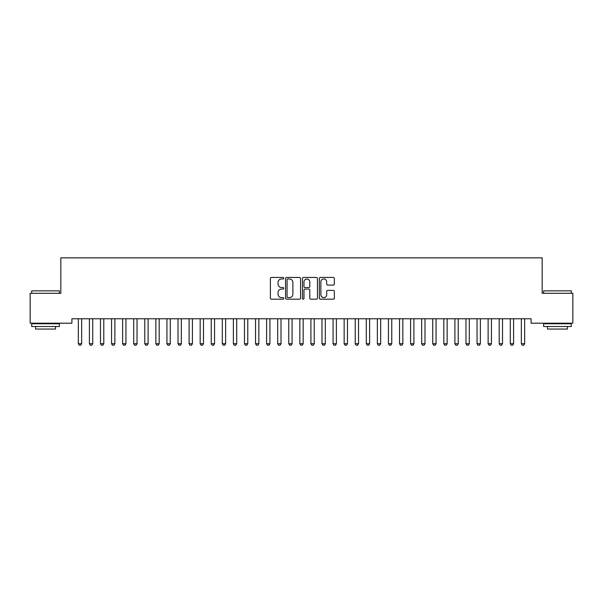 <?xml version="1.0" encoding="UTF-8"?>
<svg xmlns="http://www.w3.org/2000/svg" width="603" height="603" viewBox="0 0 603 603"><rect width="100%" height="100%" fill="white"/><g stroke="black" fill="none" stroke-linecap="round" stroke-linejoin="round"><path stroke-width="0.9" d="M283.779 278.202A0.761 0.761 0 0 0 283.018 277.44L271.471 277.44A1.085 1.085 0 0 0 270.378 278.526L270.378 298.093A1.085 1.085 0 0 0 271.471 299.178L283.018 299.178A0.761 0.761 0 0 0 283.779 298.417A0.761 0.761 0 0 0 283.018 297.656L281.526 297.656A3.482 3.482 0 0 1 278.043 294.181L278.043 292.545A3.482 3.482 0 0 1 281.526 289.071L283.018 289.071A0.761 0.761 0 0 0 283.779 288.309A0.761 0.761 0 0 0 283.018 287.548L281.526 287.548A3.482 3.482 0 0 1 278.043 284.066L278.043 282.438A3.482 3.482 0 0 1 281.526 278.963L283.018 278.963A0.761 0.761 0 0 0 283.779 278.202M333.271 285.098A1.085 1.085 0 0 0 334.356 284.013L334.356 278.526A1.085 1.085 0 0 0 333.271 277.44L320.442 277.44A1.085 1.085 0 0 0 319.356 278.526L319.356 298.093A1.085 1.085 0 0 0 320.442 299.178L333.271 299.178A1.085 1.085 0 0 0 334.356 298.093L334.356 291.46A1.085 1.085 0 0 0 333.271 290.375L327.783 290.375A1.085 1.085 0 0 0 326.698 291.46L326.698 294.754A2.909 2.909 0 0 1 323.788 297.656A2.909 2.909 0 0 1 320.879 294.754L320.879 281.865A2.909 2.909 0 0 1 323.788 278.963A2.909 2.909 0 0 1 326.698 281.865L326.698 284.013A1.085 1.085 0 0 0 327.783 285.098L333.271 285.098M531.092 318.768L71.908 318.768L71.908 323.2L30.15 323.2L30.15 293.292L60.828 293.292L60.828 257.85L542.172 257.85L542.172 293.292L572.85 293.292L572.85 323.2L531.092 323.2L531.092 318.768M300.55 278.526A1.085 1.085 0 0 0 299.465 277.44L286.636 277.44A1.085 1.085 0 0 0 285.543 278.526L285.543 298.093A1.085 1.085 0 0 0 286.636 299.178L299.465 299.178A1.085 1.085 0 0 0 300.55 298.093L300.55 278.526M303.535 277.44L316.364 277.44A1.085 1.085 0 0 1 317.457 278.526L317.457 298.093A1.085 1.085 0 0 1 316.364 299.178L310.877 299.178A1.085 1.085 0 0 1 309.791 298.093L309.791 290.156A1.085 1.085 0 0 0 308.706 289.071L305.058 289.071A1.085 1.085 0 0 0 303.972 290.156L303.972 298.417A0.761 0.761 0 0 1 303.211 299.178A0.761 0.761 0 0 1 302.45 298.417L302.45 278.526A1.085 1.085 0 0 1 303.535 277.44M287.827 278.963A0.761 0.761 0 0 0 287.066 279.724L287.066 296.895A0.761 0.761 0 0 0 287.827 297.656L289.402 297.656A3.482 3.482 0 0 0 292.885 294.181L292.885 282.438A3.482 3.482 0 0 0 289.402 278.963L287.827 278.963M309.791 281.925A2.909 2.909 0 0 0 306.882 279.016A2.909 2.909 0 0 0 303.972 281.925L303.972 286.463A1.085 1.085 0 0 0 305.058 287.548L308.706 287.548A1.085 1.085 0 0 0 309.791 286.463L309.791 281.925M78.277 319.01A1.108 1.108 -179.5 0 1 78.33 319.341A1.108 1.108 179.6 0 0 78.277 319.01L78.202 318.768M81.782 318.768L81.707 319.01A1.108 1.108 179.6 0 0 81.654 319.341L81.654 343.71L80.817 345.15L79.159 345.15L78.33 343.71L78.33 319.341M78.33 343.71L81.654 343.71M89.35 319.01A1.108 1.108 -179.5 0 1 89.402 319.341A1.108 1.108 179.6 0 0 89.35 319.01L89.274 318.768M100.43 319.01A1.108 1.108 -179.5 0 1 100.482 319.341A1.108 1.108 179.6 0 0 100.43 319.01L100.354 318.768M92.854 318.768L92.779 319.01A1.108 1.108 179.6 0 0 92.726 319.341L92.726 343.71L91.897 345.15L90.231 345.15L89.402 343.71L89.402 319.341M89.402 343.71L92.726 343.71M103.927 318.768L103.852 319.01A1.108 1.108 179.6 0 0 103.799 319.341L103.799 343.71L102.97 345.15L101.312 345.15L100.482 343.71L100.482 319.341M100.482 343.71L103.799 343.71M31.703 290.857L59.388 290.857L31.703 290.857L31.703 293.292M59.388 326.517L31.703 326.517L31.703 323.751L59.388 323.751L59.388 326.517M55.514 326.517L55.514 329.065L35.577 329.065L35.577 326.517M543.612 290.857L571.297 290.857L543.612 290.857L543.612 293.292M571.297 326.517L543.612 326.517L543.612 323.751L571.297 323.751L571.297 326.517M567.423 326.517L567.423 329.065L547.486 329.065L547.486 326.517M111.502 319.01A1.108 1.108 -179.5 0 1 111.555 319.341A1.108 1.108 179.6 0 0 111.502 319.01L111.427 318.768M122.575 319.01A1.108 1.108 -179.5 0 1 122.628 319.341A1.108 1.108 179.6 0 0 122.575 319.01L122.499 318.768M115.007 318.768L114.932 319.01A1.108 1.108 179.6 0 0 114.879 319.341L114.879 343.71L114.05 345.15L112.384 345.15L111.555 343.71L111.555 319.341M111.555 343.71L114.879 343.71M126.08 318.768L126.004 319.01A1.108 1.108 179.6 0 0 125.952 319.341L125.952 343.71L125.123 345.15L123.464 345.15L122.628 343.71L122.628 319.341M122.628 343.71L125.952 343.71M133.655 319.01A1.108 1.108 -179.5 0 1 133.708 319.341A1.108 1.108 179.6 0 0 133.655 319.01L133.58 318.768M137.16 318.768L137.085 319.01A1.108 1.108 179.6 0 0 137.032 319.341L137.032 343.71L136.195 345.15L134.537 345.15L133.708 343.71L133.708 319.341M133.708 343.71L137.032 343.71M144.728 319.01A1.108 1.108 -179.5 0 1 144.78 319.341A1.108 1.108 179.6 0 0 144.728 319.01L144.652 318.768M148.232 318.768L148.157 319.01A1.108 1.108 179.6 0 0 148.104 319.341L148.104 343.71L147.275 345.15L145.609 345.15L144.78 343.71L144.78 319.341M144.78 343.71L148.104 343.71M155.808 319.01A1.108 1.108 -179.5 0 1 155.86 319.341A1.108 1.108 179.6 0 0 155.808 319.01L155.732 318.768M166.88 319.01A1.108 1.108 -179.5 0 1 166.933 319.341A1.108 1.108 179.6 0 0 166.88 319.01L166.805 318.768M177.953 319.01A1.108 1.108 -179.5 0 1 178.006 319.341A1.108 1.108 179.6 0 0 177.953 319.01L177.877 318.768M189.033 319.01A1.108 1.108 -179.5 0 1 189.086 319.341A1.108 1.108 179.6 0 0 189.033 319.01L188.958 318.768M200.106 319.01A1.108 1.108 -179.5 0 1 200.158 319.341A1.108 1.108 179.6 0 0 200.106 319.01L200.03 318.768M211.186 319.01A1.108 1.108 -179.5 0 1 211.231 319.341A1.108 1.108 179.6 0 0 211.186 319.01L211.103 318.768M222.258 319.01A1.108 1.108 -179.5 0 1 222.311 319.341A1.108 1.108 179.6 0 0 222.258 319.01L222.183 318.768M233.331 319.01A1.108 1.108 -179.5 0 1 233.384 319.341A1.108 1.108 179.6 0 0 233.331 319.01L233.255 318.768M244.411 319.01A1.108 1.108 -179.5 0 1 244.464 319.341A1.108 1.108 179.6 0 0 244.411 319.01L244.336 318.768M159.305 318.768L159.23 319.01A1.108 1.108 179.6 0 0 159.177 319.341L159.177 343.71L158.348 345.15L156.69 345.15L155.86 343.71L155.86 319.341M155.86 343.71L159.177 343.71M170.385 318.768L170.31 319.01A1.108 1.108 179.6 0 0 170.257 319.341L170.257 343.71L169.428 345.15L167.762 345.15L166.933 343.71L166.933 319.341M166.933 343.71L170.257 343.71M181.458 318.768L181.382 319.01A1.108 1.108 179.6 0 0 181.33 319.341L181.33 343.71L180.501 345.15L178.842 345.15L178.006 343.71L178.006 319.341M178.006 343.71L181.33 343.71M192.538 318.768L192.455 319.01A1.108 1.108 179.6 0 0 192.41 319.341L192.41 343.71L191.573 345.15L189.915 345.15L189.086 343.71L189.086 319.341M189.086 343.71L192.41 343.71M203.61 318.768L203.535 319.01A1.108 1.108 179.6 0 0 203.482 319.341L203.482 343.71L202.653 345.15L200.987 345.15L200.158 343.71L200.158 319.341M200.158 343.71L203.482 343.71M214.683 318.768L214.608 319.01A1.108 1.108 179.6 0 0 214.555 319.341L214.555 343.71L213.726 345.15L212.068 345.15L211.231 343.71L211.231 319.341M211.231 343.71L214.555 343.71M225.763 318.768L225.688 319.01A1.108 1.108 179.6 0 0 225.635 319.341L225.635 343.71L224.798 345.15L223.14 345.15L222.311 343.71L222.311 319.341M222.311 343.71L225.635 343.71M236.836 318.768L236.76 319.01A1.108 1.108 179.6 0 0 236.708 319.341L236.708 343.71L235.879 345.15L234.213 345.15L233.384 343.71L233.384 319.341M233.384 343.71L236.708 343.71M247.916 318.768L247.833 319.01A1.108 1.108 179.6 0 0 247.78 319.341L247.78 343.71L246.951 345.15L245.293 345.15L244.464 343.71L244.464 319.341M244.464 343.71L247.78 343.71M255.484 319.01A1.108 1.108 -179.5 0 1 255.536 319.341A1.108 1.108 179.6 0 0 255.484 319.01L255.408 318.768M258.989 318.768L258.913 319.01A1.108 1.108 179.6 0 0 258.86 319.341L258.86 343.71L258.031 345.15L256.365 345.15L255.536 343.71L255.536 319.341M255.536 343.71L258.86 343.71M266.564 319.01A1.108 1.108 -179.5 0 1 266.609 319.341A1.108 1.108 179.6 0 0 266.564 319.01L266.481 318.768M270.061 318.768L269.986 319.01A1.108 1.108 179.6 0 0 269.933 319.341L269.933 343.71L269.104 345.15L267.446 345.15L266.609 343.71L266.609 319.341M266.609 343.71L269.933 343.71M277.636 319.01A1.108 1.108 -179.5 0 1 277.689 319.341A1.108 1.108 179.6 0 0 277.636 319.01L277.561 318.768M281.141 318.768L281.066 319.01A1.108 1.108 179.6 0 0 281.013 319.341L281.013 343.71L280.176 345.15L278.518 345.15L277.689 343.71L277.689 319.341M277.689 343.71L281.013 343.71M288.709 319.01A1.108 1.108 -179.5 0 1 288.762 319.341A1.108 1.108 179.6 0 0 288.709 319.01L288.633 318.768M292.214 318.768L292.138 319.01A1.108 1.108 179.6 0 0 292.086 319.341L292.086 343.71L291.257 345.15L289.591 345.15L288.762 343.71L288.762 319.341M288.762 343.71L292.086 343.71M299.789 319.01A1.108 1.108 -179.5 0 1 299.842 319.341A1.108 1.108 179.6 0 0 299.789 319.01L299.714 318.768M303.286 318.768L303.211 319.01A1.108 1.108 179.6 0 0 303.158 319.341L303.158 343.71L302.329 345.15L300.671 345.15L299.842 343.71L299.842 319.341M299.842 343.71L303.158 343.71M310.862 319.01A1.108 1.108 -179.5 0 1 310.914 319.341A1.108 1.108 179.6 0 0 310.862 319.01L310.786 318.768M314.367 318.768L314.291 319.01A1.108 1.108 179.6 0 0 314.238 319.341L314.238 343.71L313.409 345.15L311.743 345.15L310.914 343.71L310.914 319.341M310.914 343.71L314.238 343.71M321.934 319.01A1.108 1.108 -179.5 0 1 321.987 319.341A1.108 1.108 179.6 0 0 321.934 319.01L321.859 318.768M325.439 318.768L325.364 319.01A1.108 1.108 179.6 0 0 325.311 319.341L325.311 343.71L324.482 345.15L322.824 345.15L321.987 343.71L321.987 319.341M321.987 343.71L325.311 343.71M333.014 319.01A1.108 1.108 -179.5 0 1 333.067 319.341A1.108 1.108 179.6 0 0 333.014 319.01L332.939 318.768M336.519 318.768L336.436 319.01A1.108 1.108 179.6 0 0 336.391 319.341L336.391 343.71L335.554 345.15L333.896 345.15L333.067 343.71L333.067 319.341M333.067 343.71L336.391 343.71M344.087 319.01A1.108 1.108 -179.5 0 1 344.14 319.341A1.108 1.108 179.6 0 0 344.087 319.01L344.012 318.768M347.592 318.768L347.516 319.01A1.108 1.108 179.6 0 0 347.464 319.341L347.464 343.71L346.635 345.15L344.969 345.15L344.14 343.71L344.14 319.341M344.14 343.71L347.464 343.71M355.167 319.01A1.108 1.108 -179.5 0 1 355.22 319.341A1.108 1.108 179.6 0 0 355.167 319.01L355.084 318.768M358.664 318.768L358.589 319.01A1.108 1.108 179.6 0 0 358.536 319.341L358.536 343.71L357.707 345.15L356.049 345.15L355.22 343.71L355.22 319.341M355.22 343.71L358.536 343.71M366.24 319.01A1.108 1.108 -179.5 0 1 366.292 319.341A1.108 1.108 179.6 0 0 366.24 319.01L366.164 318.768M369.745 318.768L369.669 319.01A1.108 1.108 179.6 0 0 369.616 319.341L369.616 343.71L368.787 345.15L367.121 345.15L366.292 343.71L366.292 319.341M366.292 343.71L369.616 343.71M377.312 319.01A1.108 1.108 -179.5 0 1 377.365 319.341A1.108 1.108 179.6 0 0 377.312 319.01L377.237 318.768M380.817 318.768L380.742 319.01A1.108 1.108 179.6 0 0 380.689 319.341L380.689 343.71L379.86 345.15L378.202 345.15L377.365 343.71L377.365 319.341M377.365 343.71L380.689 343.71M388.392 319.01A1.108 1.108 -179.5 0 1 388.445 319.341A1.108 1.108 179.6 0 0 388.392 319.01L388.317 318.768M391.897 318.768L391.814 319.01A1.108 1.108 179.6 0 0 391.769 319.341L391.769 343.71L390.932 345.15L389.274 345.15L388.445 343.71L388.445 319.341M388.445 343.71L391.769 343.71M399.465 319.01A1.108 1.108 -179.5 0 1 399.518 319.341A1.108 1.108 179.6 0 0 399.465 319.01L399.39 318.768M402.97 318.768L402.894 319.01A1.108 1.108 179.6 0 0 402.842 319.341L402.842 343.71L402.013 345.15L400.347 345.15L399.518 343.71L399.518 319.341M399.518 343.71L402.842 343.71M410.545 319.01A1.108 1.108 -179.5 0 1 410.59 319.341A1.108 1.108 179.6 0 0 410.545 319.01L410.462 318.768M414.042 318.768L413.967 319.01A1.108 1.108 179.6 0 0 413.914 319.341L413.914 343.71L413.085 345.15L411.427 345.15L410.59 343.71L410.59 319.341M410.59 343.71L413.914 343.71M421.618 319.01A1.108 1.108 -179.5 0 1 421.67 319.341A1.108 1.108 179.6 0 0 421.618 319.01L421.542 318.768M425.123 318.768L425.047 319.01A1.108 1.108 179.6 0 0 424.994 319.341L424.994 343.71L424.158 345.15L422.499 345.15L421.67 343.71L421.67 319.341M421.67 343.71L424.994 343.71M432.69 319.01A1.108 1.108 -179.5 0 1 432.743 319.341A1.108 1.108 179.6 0 0 432.69 319.01L432.615 318.768M436.195 318.768L436.12 319.01A1.108 1.108 179.6 0 0 436.067 319.341L436.067 343.71L435.238 345.15L433.572 345.15L432.743 343.71L432.743 319.341M432.743 343.71L436.067 343.71M443.77 319.01A1.108 1.108 -179.5 0 1 443.823 319.341A1.108 1.108 179.6 0 0 443.77 319.01L443.695 318.768M447.268 318.768L447.192 319.01A1.108 1.108 179.6 0 0 447.14 319.341L447.14 343.71L446.31 345.15L444.652 345.15L443.823 343.71L443.823 319.341M443.823 343.71L447.14 343.71M454.843 319.01A1.108 1.108 -179.5 0 1 454.896 319.341A1.108 1.108 179.6 0 0 454.843 319.01L454.768 318.768M458.348 318.768L458.272 319.01A1.108 1.108 179.6 0 0 458.22 319.341L458.22 343.71L457.391 345.15L455.725 345.15L454.896 343.71L454.896 319.341M454.896 343.71L458.22 343.71M465.915 319.01A1.108 1.108 -179.5 0 1 465.968 319.341A1.108 1.108 179.6 0 0 465.915 319.01L465.84 318.768M469.42 318.768L469.345 319.01A1.108 1.108 179.6 0 0 469.292 319.341L469.292 343.71L468.463 345.15L466.805 345.15L465.968 343.71L465.968 319.341M465.968 343.71L469.292 343.71M476.996 319.01A1.108 1.108 -179.5 0 1 477.048 319.341A1.108 1.108 179.6 0 0 476.996 319.01L476.92 318.768M480.501 318.768L480.425 319.01A1.108 1.108 179.6 0 0 480.372 319.341L480.372 343.71L479.536 345.15L477.877 345.15L477.048 343.71L477.048 319.341M477.048 343.71L480.372 343.71M488.068 319.01A1.108 1.108 -179.5 0 1 488.121 319.341A1.108 1.108 179.6 0 0 488.068 319.01L487.993 318.768M491.573 318.768L491.498 319.01A1.108 1.108 179.6 0 0 491.445 319.341L491.445 343.71L490.616 345.15L488.95 345.15L488.121 343.71L488.121 319.341M488.121 343.71L491.445 343.71M499.148 319.01A1.108 1.108 -179.5 0 1 499.201 319.341A1.108 1.108 179.6 0 0 499.148 319.01L499.073 318.768M502.646 318.768L502.57 319.01A1.108 1.108 179.6 0 0 502.518 319.341L502.518 343.71L501.688 345.15L500.03 345.15L499.201 343.71L499.201 319.341M499.201 343.71L502.518 343.71M510.221 319.01A1.108 1.108 -179.5 0 1 510.274 319.341A1.108 1.108 179.6 0 0 510.221 319.01L510.146 318.768M513.726 318.768L513.65 319.01A1.108 1.108 179.6 0 0 513.598 319.341L513.598 343.71L512.769 345.15L511.103 345.15L510.274 343.71L510.274 319.341M510.274 343.71L513.598 343.71M521.293 319.01A1.108 1.108 -179.5 0 1 521.346 319.341A1.108 1.108 179.6 0 0 521.293 319.01L521.218 318.768M524.798 318.768L524.723 319.01A1.108 1.108 179.6 0 0 524.67 319.341L524.67 343.71L523.841 345.15L522.183 345.15L521.346 343.71L521.346 319.341M521.346 343.71L524.67 343.71M59.388 293.292L59.388 290.857M53.079 323.751L53.079 323.2M38.012 323.751L38.012 323.2M571.297 293.292L571.297 290.857M564.988 323.751L564.988 323.2M549.921 323.751L549.921 323.2"/></g></svg>

